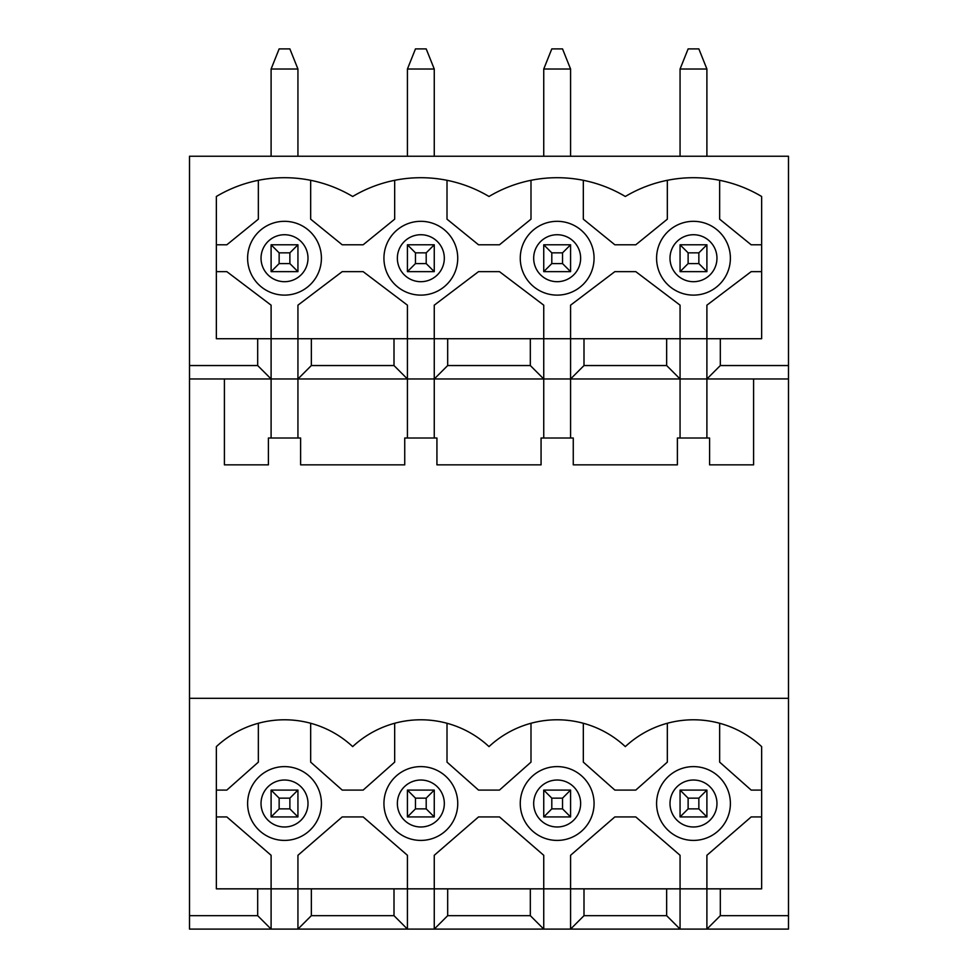 <?xml version="1.0" encoding="UTF-8"?>
<svg xmlns="http://www.w3.org/2000/svg" width="978" height="978" viewBox="0 0 978 978"><rect width="100%" height="100%" fill="white"/><g stroke="black" fill="none" stroke-linecap="round" stroke-linejoin="round"><path stroke-width="1.47" d="M584 338.718L584 365.552L666.654 365.552L666.654 338.718L570.577 338.718L570.577 305.173L614.856 271.639L635.786 271.639L680.065 305.173L680.065 338.718L761.642 338.718L761.642 196.492A133.057 133.057 0 0 0 625.321 196.492A133.057 133.057 0 0 0 489 196.492A133.057 133.057 0 0 0 352.679 196.492A133.057 133.057 0 0 0 216.358 196.492L216.358 338.718L271.102 338.718L271.102 378.975L224.402 378.975L224.402 464.843L268.412 464.843L268.412 438.01L300.613 438.01L300.613 464.843L404.733 464.843L404.733 438.01L436.934 438.01L436.934 464.843L541.066 464.843L541.066 438.01L573.267 438.01L573.267 464.843L677.387 464.843L677.387 438.01L709.588 438.01L709.588 464.843L753.598 464.843L753.598 378.975L706.898 378.975L706.898 438.01M584 365.552L570.577 378.975L543.744 378.975L543.744 338.718L434.256 338.718L434.256 305.173L478.535 271.639L499.465 271.639L543.744 305.173L543.744 338.718L570.577 338.718L570.577 378.975L706.898 378.975L720.321 365.552L788.488 365.552L788.488 156.235L189.512 156.235L189.512 365.552L257.679 365.552L271.102 378.975L407.423 378.975L407.423 438.01M216.358 271.639L226.823 271.639L271.102 305.173L271.102 338.718L297.935 338.718L297.935 305.173L342.214 271.639L363.144 271.639L407.423 305.173L407.423 338.718L434.256 338.718L434.256 378.975L543.744 378.975L543.744 438.01M447.679 338.718L447.679 365.552L434.256 378.975L407.423 378.975L394 365.552L311.346 365.552L297.935 378.975L297.935 438.01M224.402 378.975L189.512 378.975L189.512 929.1L434.256 929.1L447.679 915.677L530.32 915.677L543.744 929.1L434.256 929.1L434.256 888.843L394 888.843L394 915.677L407.423 929.1L407.423 855.298L363.144 816.923L342.214 816.923L297.935 855.298L297.935 888.843L394 888.843M189.512 915.677L257.679 915.677L257.679 888.843L216.358 888.843L216.358 746.617A99.988 99.988 0 0 1 352.679 746.617A99.988 99.988 0 0 1 489 746.617A99.988 99.988 0 0 1 625.321 746.617A99.988 99.988 0 0 1 761.642 746.617L761.642 888.843L680.065 888.843L680.065 855.298L635.786 816.923L614.856 816.923L570.577 855.298L570.577 888.843L680.065 888.843L680.065 929.1L788.488 929.1L788.488 378.975L753.598 378.975M189.512 365.552L189.512 378.975M788.488 698.316L189.512 698.316M788.488 378.975L788.488 365.552M447.679 365.552L530.32 365.552L543.744 378.975M530.32 338.718L530.32 365.552M297.935 378.975L297.935 338.718L394 338.718L394 365.552M311.346 338.718L311.346 365.552M257.679 338.718L257.679 365.552M720.321 338.718L720.321 365.552M530.32 888.843L434.256 888.843L434.256 855.298L478.535 816.923L499.465 816.923L543.744 855.298L543.744 888.843L570.577 888.843L570.577 929.1L584 915.677L666.654 915.677L680.065 929.1L543.744 929.1L543.744 888.843L530.32 888.843L530.32 915.677M311.346 888.843L311.346 915.677L394 915.677M311.346 915.677L297.935 929.1L297.935 888.843L271.102 888.843L271.102 929.1L257.679 915.677M447.679 888.843L447.679 915.677M720.321 888.843L720.321 915.677L788.488 915.677M247.617 803.513A36.895 36.895 0 0 1 302.96 771.556A36.895 36.895 0 0 1 302.96 835.469A36.895 36.895 0 0 1 247.617 803.513M284.512 221.321A36.895 36.895 0 0 1 316.469 276.664A36.895 36.895 0 0 1 252.556 276.664A36.895 36.895 0 0 1 284.512 221.321M656.593 803.513A36.895 36.895 0 0 1 711.935 771.556A36.895 36.895 0 0 1 711.935 835.469A36.895 36.895 0 0 1 656.593 803.513M693.488 221.321A36.895 36.895 0 0 1 725.444 276.664A36.895 36.895 0 0 1 661.531 276.664A36.895 36.895 0 0 1 693.488 221.321M761.642 271.639L751.177 271.639L706.898 305.173L706.898 378.975M420.833 221.321A36.895 36.895 0 0 1 452.79 276.664A36.895 36.895 0 0 1 388.877 276.664A36.895 36.895 0 0 1 420.833 221.321M383.938 803.513A36.895 36.895 0 0 1 439.293 771.556A36.895 36.895 0 0 1 439.293 835.469A36.895 36.895 0 0 1 383.938 803.513M557.167 221.321A36.895 36.895 0 0 1 589.123 276.664A36.895 36.895 0 0 1 525.21 276.664A36.895 36.895 0 0 1 557.167 221.321M520.259 803.513A36.895 36.895 0 0 1 575.614 771.556A36.895 36.895 0 0 1 575.614 835.469A36.895 36.895 0 0 1 520.259 803.513M257.679 888.843L271.102 888.843L271.102 855.298L226.823 816.923L216.358 816.923M761.642 790.09L751.177 790.09L719.649 762.131L719.649 723.268M258.351 723.268L258.351 762.131L226.823 790.09L216.358 790.09M720.321 915.677L706.898 929.1L706.898 855.298L751.177 816.923L761.642 816.923M667.326 723.268L667.326 762.131L635.786 790.09L614.856 790.09L583.328 762.131L583.328 723.268M447.007 723.268L447.007 762.131L478.535 790.09L499.465 790.09L530.993 762.131L530.993 723.268M310.674 723.268L310.674 762.131L342.214 790.09L363.144 790.09L394.672 762.131L394.672 723.268M666.654 888.843L666.654 915.677M761.642 244.793L751.177 244.793L719.649 219.17L719.649 180.307M667.326 180.307L667.326 219.17L635.786 244.793L614.856 244.793L583.328 219.17L583.328 180.307M666.654 338.718L680.065 338.718L680.065 378.975L666.654 365.552M310.674 180.307L310.674 219.17L342.214 244.793L363.144 244.793L394.672 219.17L394.672 180.307M447.007 180.307L447.007 219.17L478.535 244.793L499.465 244.793L530.993 219.17L530.993 180.307M407.423 378.975L407.423 338.718L394 338.718M584 888.843L584 915.677M258.351 180.307L258.351 219.17L226.823 244.793L216.358 244.793M279.146 808.879L289.879 808.879L289.879 798.146L279.146 798.146L279.146 808.879L271.102 816.923L271.102 790.09L297.935 790.09L297.935 816.923L271.102 816.923M271.102 378.975L271.102 438.01M271.102 790.09L279.146 798.146M297.935 790.09L289.879 798.146M289.879 808.879L297.935 816.923M688.121 808.879L698.854 808.879L698.854 798.146L688.121 798.146L688.121 808.879L680.065 816.923L680.065 790.09L706.898 790.09L706.898 816.923L680.065 816.923M680.065 378.975L680.065 438.01M680.065 790.09L688.121 798.146M706.898 790.09L698.854 798.146M698.854 808.879L706.898 816.923M415.467 808.879L426.2 808.879L426.2 798.146L415.467 798.146L415.467 808.879L407.423 816.923L407.423 790.09L434.256 790.09L434.256 816.923L407.423 816.923M434.256 378.975L434.256 438.01M407.423 790.09L415.467 798.146M434.256 790.09L426.2 798.146M426.2 808.879L434.256 816.923M551.8 808.879L562.533 808.879L562.533 798.146L551.8 798.146L551.8 808.879L543.744 816.923L543.744 790.09L570.577 790.09L570.577 816.923L543.744 816.923M570.577 378.975L570.577 438.01M543.744 790.09L551.8 798.146M570.577 790.09L562.533 798.146M562.533 808.879L570.577 816.923M279.146 263.583L289.879 263.583L289.879 252.85L279.146 252.85L279.146 263.583L271.102 271.639L271.102 244.793L297.935 244.793L297.935 271.639L271.102 271.639M297.935 69.022L271.102 69.022L279.146 48.9L289.879 48.9L297.935 69.022L297.935 156.235M271.102 69.022L271.102 156.235M271.102 244.793L279.146 252.85M297.935 244.793L289.879 252.85M289.879 263.583L297.935 271.639M688.121 263.583L698.854 263.583L698.854 252.85L688.121 252.85L688.121 263.583L680.065 271.639L680.065 244.793L706.898 244.793L706.898 271.639L680.065 271.639M706.898 69.022L680.065 69.022L688.121 48.9L698.854 48.9L706.898 69.022L706.898 156.235M680.065 69.022L680.065 156.235M680.065 244.793L688.121 252.85M706.898 244.793L698.854 252.85M698.854 263.583L706.898 271.639M415.467 263.583L426.2 263.583L426.2 252.85L415.467 252.85L415.467 263.583L407.423 271.639L407.423 244.793L434.256 244.793L434.256 271.639L407.423 271.639M434.256 69.022L407.423 69.022L415.467 48.9L426.2 48.9L434.256 69.022L434.256 156.235M407.423 69.022L407.423 156.235M407.423 244.793L415.467 252.85M434.256 244.793L426.2 252.85M426.2 263.583L434.256 271.639M551.8 263.583L562.533 263.583L562.533 252.85L551.8 252.85L551.8 263.583L543.744 271.639L543.744 244.793L570.577 244.793L570.577 271.639L543.744 271.639M570.577 69.022L543.744 69.022L551.8 48.9L562.533 48.9L570.577 69.022L570.577 156.235M543.744 69.022L543.744 156.235M543.744 244.793L551.8 252.85M570.577 244.793L562.533 252.85M562.533 263.583L570.577 271.639M397.361 803.513A23.484 23.484 0 0 1 432.582 783.17A23.484 23.484 0 0 1 432.582 823.843A23.484 23.484 0 0 1 397.361 803.513M261.028 803.513A23.484 23.484 0 0 1 296.261 783.17A23.484 23.484 0 0 1 296.261 823.843A23.484 23.484 0 0 1 261.028 803.513M284.512 234.732A23.484 23.484 0 0 1 304.855 269.952A23.484 23.484 0 0 1 264.182 269.952A23.484 23.484 0 0 1 284.512 234.732M670.003 803.513A23.484 23.484 0 0 1 705.224 783.17A23.484 23.484 0 0 1 705.224 823.843A23.484 23.484 0 0 1 670.003 803.513M693.488 234.732A23.484 23.484 0 0 1 713.818 269.952A23.484 23.484 0 0 1 673.145 269.952A23.484 23.484 0 0 1 693.488 234.732M420.833 234.732A23.484 23.484 0 0 1 441.176 269.952A23.484 23.484 0 0 1 400.503 269.952A23.484 23.484 0 0 1 420.833 234.732M557.167 234.732A23.484 23.484 0 0 1 577.497 269.952A23.484 23.484 0 0 1 536.824 269.952A23.484 23.484 0 0 1 557.167 234.732M533.682 803.513A23.484 23.484 0 0 1 568.903 783.17A23.484 23.484 0 0 1 568.903 823.843A23.484 23.484 0 0 1 533.682 803.513"/></g></svg>
